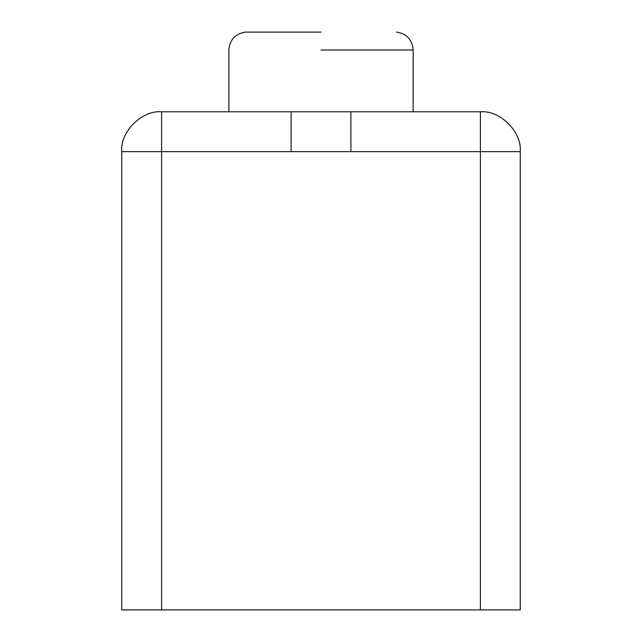 <?xml version="1.0" encoding="UTF-8"?>
<svg xmlns="http://www.w3.org/2000/svg" width="642" height="642" viewBox="0 0 642 642"><rect width="100%" height="100%" fill="white"/><g stroke="black" fill="none" stroke-linecap="round" stroke-linejoin="round"><path stroke-width="0.96" d="M321 32.1L245.541 32.1C235.317 33.721 229.756 39.684 228.849 49.988L228.849 111.796M161.607 609.9L121.755 609.9L121.755 151.648C119.974 131.931 141.89 110.015 161.607 111.796L480.393 111.796L480.393 151.648L161.607 151.648L161.607 609.9L480.393 609.9L480.393 151.648L520.245 151.648L520.245 609.9L480.393 609.9M291.115 111.796L291.115 151.648M350.885 111.796L350.885 151.648M520.245 151.648C522.026 131.931 500.11 110.015 480.393 111.796M321 49.988L413.151 49.988L321 49.988M121.755 151.648L161.607 151.648L161.607 111.796M413.151 111.796L413.151 49.988C412.244 39.684 406.683 33.721 396.459 32.1"/></g></svg>
